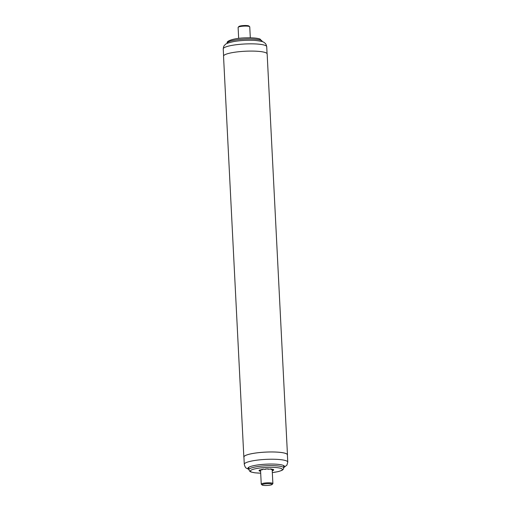 <?xml version="1.0" encoding="UTF-8"?>
<svg xmlns="http://www.w3.org/2000/svg" width="511" height="511" viewBox="0 0 511 511"><rect width="100%" height="100%" fill="white"/><g stroke="black" fill="none" stroke-linecap="round" stroke-linejoin="round"><path stroke-width="0.77" d="M262.226 485.067A5.097 0.894 177.1 0 0 267.406 485.45A5.097 0.894 177.1 0 0 272.12 484.479A5.097 0.894 177.1 0 0 271.986 484.077A5.097 0.894 177.1 0 0 265.899 483.764A5.097 0.894 177.1 0 0 262.105 484.984A5.097 0.894 177.1 0 0 262.226 485.067M262.105 484.984L261.351 484.326A5.825 1.022 -2.9 0 1 261.249 484.153A5.825 1.022 -2.9 0 1 266.205 482.889A5.825 1.022 -2.9 0 1 272.644 483.291A5.825 1.022 -2.9 0 1 272.887 483.559A5.825 1.022 -2.9 0 1 272.804 483.745L272.12 484.479M238.196 27.255L238.88 26.521A5.097 0.894 -2.9 0 1 243.594 25.55A5.097 0.894 -2.9 0 1 248.774 25.933A5.097 0.894 -2.9 0 1 248.895 26.016L249.649 26.674A5.825 1.022 177.1 0 0 249.509 26.578A5.825 1.022 177.1 0 0 243.587 26.138A5.825 1.022 177.1 0 0 238.196 27.255A5.825 1.022 177.1 0 0 238.113 27.441L238.669 38.402M250.307 37.814L249.751 26.847A5.825 1.022 177.1 0 0 249.649 26.674M248.831 469.258A18.345 3.219 -2.9 0 1 248.403 469.009A18.345 3.219 -2.9 0 1 247.912 468.319A18.345 3.219 -2.9 0 1 264.027 464.301A18.345 3.219 -2.9 0 1 284.065 465.777A18.345 3.219 -2.9 0 1 284.557 466.46A18.345 3.219 -2.9 0 1 283.733 467.488M283.739 467.622L286.927 465.112L287.763 462.097L287.393 454.835A21.769 3.82 177.1 0 0 286.812 454.017A21.769 3.82 177.1 0 0 263.037 452.273A21.769 3.82 177.1 0 0 243.913 457.038L244.284 464.301C244.846 466.639 245.625 467.98 246.621 468.319L248.838 469.392M260.584 470.982L259.697 471.116A7.352 1.29 -2.9 0 1 259.23 470.906A7.352 1.29 -2.9 0 1 259.039 470.663L260.495 470.49M260.501 470.612A5.896 1.035 -2.9 0 1 260.489 470.554A5.896 1.035 -2.9 0 1 260.642 470.299L260.623 469.871M260.642 470.299L259.186 470.35A7.352 1.29 -2.9 0 1 260.278 469.833L261.396 469.948A5.896 1.035 -2.9 0 1 262.533 469.66L262.513 469.347M262.533 469.66L261.421 469.545A7.352 1.29 -2.9 0 1 263.848 469.168L264.187 469.398A5.896 1.035 -2.9 0 1 265.886 469.245L265.873 468.989M265.886 469.245L265.548 469.015A7.352 1.29 -2.9 0 1 268.39 468.913L267.809 468.919M267.821 469.181A5.896 1.035 -2.9 0 1 269.431 469.219L270 468.951A7.352 1.29 -2.9 0 1 272.159 469.175L270.9 469.373L270.881 469.015M270.9 469.373A5.896 1.035 -2.9 0 1 271.807 469.59L273.066 469.392A7.352 1.29 -2.9 0 1 273.717 469.845L272.254 469.896L272.235 469.52M259.697 471.116L259.671 470.644M272.21 470.209L273.577 470.158A7.352 1.29 -2.9 0 1 272.478 470.676L272.229 470.65M272.452 470.197L272.478 470.676M266.716 46.699C265.867 42.924 264.807 43.256 264.315 42.637C263.644 41.761 260.725 41.04 255.57 40.478A18.345 3.219 177.1 0 0 246.647 40.312A18.345 3.219 177.1 0 0 233.706 41.583C228.628 42.669 225.798 43.678 225.217 44.617C224.789 45.281 223.703 45.057 223.237 48.903A21.769 3.82 -2.9 0 1 247.209 43.889A21.769 3.82 -2.9 0 1 266.716 46.699L267.074 53.649M243.926 457.351A21.839 3.833 -2.9 0 1 243.843 457.045L223.531 56.165A21.839 3.833 -2.9 0 1 242.105 51.432A21.839 3.833 -2.9 0 1 266.257 52.94A21.839 3.833 -2.9 0 1 267.157 53.955L287.469 454.835A21.839 3.833 -2.9 0 1 287.412 455.148M243.843 457.045A21.839 3.833 -2.9 0 1 262.418 452.305A21.839 3.833 -2.9 0 1 286.562 453.819A21.839 3.833 -2.9 0 1 287.469 454.835M287.763 462.097A21.769 3.82 177.1 0 0 287.182 461.28A21.769 3.82 177.1 0 0 263.408 459.53A21.769 3.82 177.1 0 0 244.284 464.301M272.331 472.598L278.054 471.653L281.81 470.439L283.107 469.552L283.758 467.942A17.476 3.066 177.1 0 0 283.292 467.284A17.476 3.066 177.1 0 0 264.206 465.879A17.476 3.066 177.1 0 0 248.857 469.705L249.911 471.429L251.093 472.017L254.97 472.828L260.693 473.186M260.693 473.16A16.02 2.811 -2.9 0 1 250.812 471.666A16.02 2.811 -2.9 0 1 262.699 467.699A16.02 2.811 -2.9 0 1 281.944 468.843A16.02 2.811 -2.9 0 1 272.331 472.573M262.143 41.295L259.958 39.002C257.071 38.057 252.517 37.667 246.289 37.846C234.67 37.923 225.785 40.963 227.242 43.058A17.476 3.066 -2.9 0 1 246.481 39.04A17.476 3.066 -2.9 0 1 262.143 41.295L262.162 41.608M272.171 469.532L272.887 483.559M260.553 470.388L261.249 484.153M283.758 467.942L283.637 465.527M248.857 469.705L248.736 467.297M223.237 48.903L223.588 55.852M227.242 43.058L227.261 43.378"/></g></svg>
